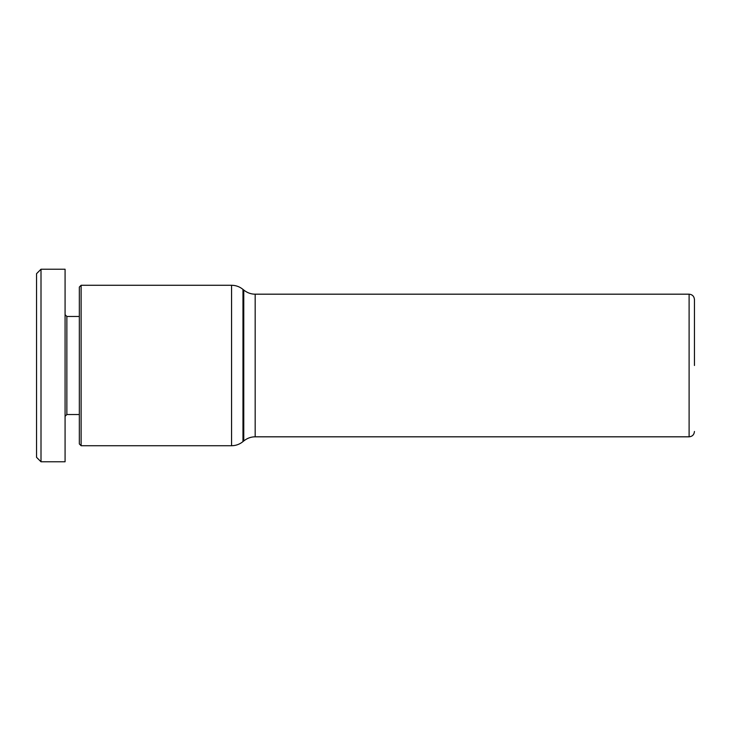 <?xml version="1.0" encoding="UTF-8"?>
<svg xmlns="http://www.w3.org/2000/svg" width="731" height="731" viewBox="0 0 731 731"><rect width="100%" height="100%" fill="white"/><g stroke="black" fill="none" stroke-linecap="round" stroke-linejoin="round"><path stroke-width="1.1" d="M81.123 445.727L81.123 285.273L231.563 285.273L231.563 445.727L81.123 445.727L79.341 443.945L79.341 287.055L81.123 285.273M694.45 365.5L694.45 299.527L694.45 365.5M79.341 414.532L66.859 414.532L66.859 316.468L65.077 314.686M41.009 461.782L65.077 461.782L65.077 269.218L41.009 269.218L41.009 461.782L36.55 457.323L36.55 273.677L41.009 269.218M243.761 440.948C247.233 438.189 251.044 436.809 255.174 436.818L255.174 294.182C251.044 294.191 247.233 292.811 243.761 290.052L243.761 440.948L242.975 441.597L242.975 289.403C239.658 286.689 235.857 285.309 231.563 285.273M255.174 294.182L689.105 294.182L689.105 436.818C692.321 436.526 694.103 434.744 694.45 431.473M255.174 436.818L689.105 436.818M689.105 294.182C692.321 294.474 694.103 296.256 694.45 299.527M66.859 414.532L65.077 416.314M79.341 316.468L66.859 316.468M243.761 290.052L242.975 289.403M242.975 441.597C239.658 444.311 235.857 445.691 231.563 445.727"/></g></svg>
